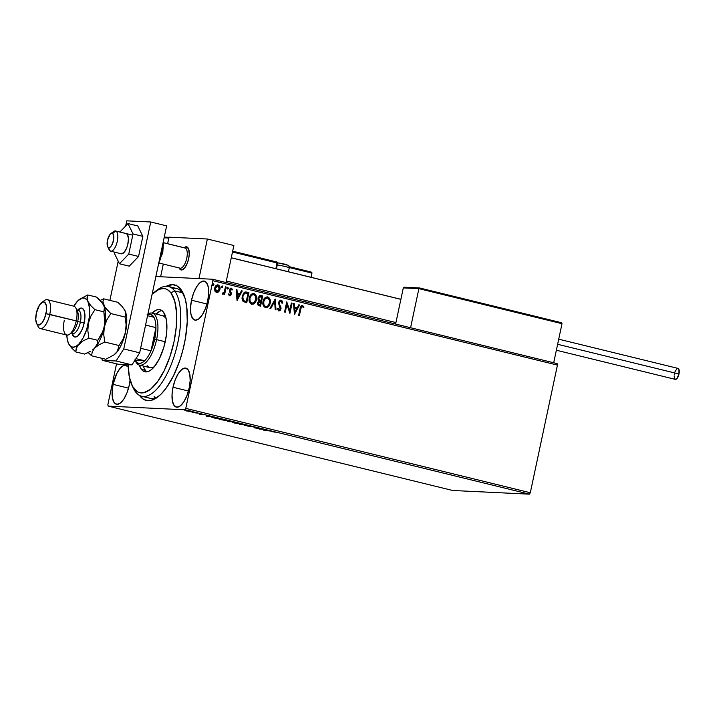 <?xml version="1.0" encoding="UTF-8"?>
<svg xmlns="http://www.w3.org/2000/svg" width="715" height="715" viewBox="0 0 715 715"><rect width="100%" height="100%" fill="white"/><g stroke="black" fill="none" stroke-linecap="round" stroke-linejoin="round"><path stroke-width="1.07" d="M145.851 396.307A56.494 22.442 -76.2 0 0 158.989 396.056A56.494 22.442 103.8 0 1 149.596 398.201L141.65 396.253A56.494 22.442 103.8 0 1 135.564 391.909L133.937 388.603A53.518 21.262 103.8 0 1 132.016 385.403A53.518 21.262 103.8 0 1 128.182 364.704M184.354 343.835A59.47 23.622 103.8 0 1 157.568 397.183A59.47 23.622 103.8 0 1 139.523 395.44L143.617 399.363L148.05 400.704L150.463 400.534L155.539 398.541L160.812 394.394L166.059 388.263L173.468 375.876L179.742 360.628L183.031 349.51L185.453 338.141L187.25 321.536L186.74 306.762L185.122 298.557L180.958 289.512L177.159 286L172.717 284.659L166.264 286.25A59.47 23.622 103.8 0 1 183.076 293.052A59.47 23.622 103.8 0 1 184.354 343.835M173.012 387.244L188.456 391.025L173.012 387.244L172.029 394.769L172.44 401.204L174.156 405.575L176.936 407.219L180.35 405.87L183.88 401.759L186.981 395.484L189.189 388.022A20.074 7.972 103.8 0 1 176.328 407.13A20.074 7.972 103.8 0 1 173.012 387.244A20.074 7.972 103.8 0 1 185.873 368.136A20.074 7.972 103.8 0 1 189.189 388.022L190.163 380.496L189.761 374.061L188.045 369.691L185.265 368.055L181.851 369.396L178.321 373.516L175.22 379.781L173.012 387.244M191.513 300.211L206.948 304L191.513 300.211L190.53 307.736L190.932 314.171L192.657 318.541L195.436 320.186L198.85 318.845L202.372 314.725L205.482 308.451L207.69 300.988A20.074 7.972 103.8 0 1 194.829 320.097A20.074 7.972 103.8 0 1 191.513 300.211A20.074 7.972 103.8 0 1 204.374 281.111A20.074 7.972 103.8 0 1 207.69 300.988L208.664 293.463L208.262 287.028L206.537 282.657L203.757 281.022L200.352 282.362L196.822 286.483L193.72 292.748L191.513 300.211M113.086 384.375L128.53 388.156L113.086 384.375L112.103 391.9L112.514 398.335L114.23 402.706L117.01 404.341L120.424 403.001L123.954 398.881L127.056 392.615L129.263 385.153A20.074 7.972 103.8 0 1 116.402 404.252A20.074 7.972 103.8 0 1 113.086 384.375A20.074 7.972 103.8 0 1 125.947 365.267A20.074 7.972 103.8 0 1 128.235 366.983L125.34 365.177L123.677 365.481L120.138 368.261L116.759 373.561L113.086 384.375M452.702 490.49L108.162 406.12L184.863 409.793L529.404 494.163L452.702 490.49L529.404 494.163L184.863 409.793L108.162 406.12L107.867 404.636L116.545 363.828L107.867 404.636L108.162 406.12L452.702 490.49M190.583 411.733L184.979 410.455L191.03 411.688M197.581 413.145L192.067 412.385L197.581 413.145M199.405 414.208L203.757 414.727L199.405 414.208M218.138 418.177L211.846 417.265L216.1 418.507L220.292 418.704L212.543 417.211L216.1 418.507L220.292 418.704L218.138 418.177M227.486 421.09L234.091 422.082L227.182 421.117M246.577 425.139L239.293 424.183L245.504 425.076L244.575 425.479L245.352 425.666L246.577 425.139L239.293 424.183L245.504 425.076L244.575 425.479L245.352 425.666L246.577 425.139M262.754 429.107L253.914 427.767L257.757 428.088L259.268 429.08L263.46 429.277L259.625 428.955L258.115 427.963L253.914 427.767L257.757 428.088L259.268 429.08L262.754 429.107M271.459 431.511L275.221 432.226L271.459 431.511M263.79 430.18L270.958 431.109L264.89 429.626L263.665 430.153L270.958 431.109L264.89 429.626L263.79 430.18M252.565 426.587L247.024 425.961L252.565 426.587M240.571 424.084C241.804 424.147 241.339 423.888 239.176 423.307L233.421 422.333C232.161 422.261 232.634 422.52 234.824 423.11L241.205 424.022L235.217 422.529L232.768 422.395L234.618 423.066L241.205 424.022M226.78 420.706C228.005 420.769 227.54 420.509 225.386 419.928L219.621 418.954C218.361 418.883 218.835 419.142 221.033 419.732L227.406 420.643L221.418 419.151L218.969 419.017L220.828 419.687L227.406 420.643M206.465 416.148L213.633 417.077L207.573 415.594L206.349 416.121L213.633 417.077L207.573 415.594L206.465 416.148M557.155 363.622L212.614 279.243L155.888 276.526L212.614 279.243L212.9 280.727L557.441 365.097L530.307 492.742L185.775 408.372L212.9 280.727L185.775 408.372L184.863 409.793L185.775 408.372L530.307 492.742L529.404 494.163L530.307 492.742L557.441 365.097L212.9 280.727L212.614 279.243L557.155 363.622L557.441 365.097L557.155 363.622M216.565 292.641L218.45 291.836L219.711 289.369L218.692 291.845L219.943 289.387L219.407 286.197L217.896 284.91C219.568 285.786 220.175 287.269 219.711 289.369L219.943 289.387C220.417 287.278 219.809 285.794 218.138 284.919L217.592 284.856L218.138 284.919C216.288 284.936 215.144 285.991 214.715 288.1L214.849 290.907L216.511 292.605L219.326 291.023L219.845 286.706L217.834 284.874L215.331 286.474L214.607 288.806L215.108 291.488L216.806 292.658L218.692 291.845L216.27 292.587M222.642 294.106L224.144 293.186L223.911 294.276L224.626 294.455L226.199 287.037L225.484 286.858L224.197 292.113L222.151 293.722L223.089 294.088L224.144 293.186L223.911 294.276L224.626 294.455L226.199 287.037L224.394 294.401L226.199 287.037L225.484 286.858L224.304 291.872L222.151 293.722L222.812 294.124M228.702 293.856L229.694 294.875L228.943 293.865L228.389 294.401L229.542 295.796L230.713 295.402L231.374 293.275L230.06 290.058L230.793 289.092L232 290.093L232.473 289.271L230.954 288.109L229.587 289.2L229.327 291.121L230.588 294.044L229.855 294.884L228.943 293.865L228.389 294.401L229.515 295.813M246.764 292.069L245.093 291.988L243.386 293.257L241.947 298.155L242.975 301.265L246.755 302.749L248.918 292.596L245.88 291.935L242.153 296.144L243.225 301.498L246.755 302.749L248.918 292.596L246.523 302.695L248.677 292.587L246.764 292.069M260.34 295.456L258.052 297.869L258.964 300.818L257.641 302.767C257.311 304.367 257.847 305.385 259.241 305.806L260.555 306.127L262.709 295.974L259.643 295.599L258.052 297.869L258.079 299.514L258.964 300.818L257.713 302.463L257.766 304.733L260.555 306.127L262.709 295.974L260.323 306.074L262.709 295.974L260.466 295.456M275.195 299.031L269.948 308.424L270.726 308.621L274.614 301.471L275.239 309.72L276.017 309.917L275.195 299.031L269.948 308.424L270.726 308.621L274.614 301.471L275.239 309.72L276.017 309.917L275.195 299.031M291.371 302.99L289.763 310.542L286.733 301.855L284.579 312.008L285.285 312.187L286.903 304.617L289.924 313.322L292.086 303.169L291.371 302.99L289.763 310.542L286.733 301.855L284.579 312.008L285.285 312.187L286.903 304.617L289.924 313.322L292.086 303.169L291.371 302.99M302.088 305.403L302.517 305.448C300.988 305.627 300.175 306.672 300.068 308.594L298.611 315.449L299.326 315.619L301.355 306.967L302.427 306.529L303.491 307.745L304.018 307.048L302.391 305.421L300.729 306.386L298.611 315.449L299.326 315.619L300.514 308.853L299.093 315.565L300.514 308.853L302.302 306.494L303.491 307.745L304.018 307.048L302.204 305.403M294.446 314.43L299.576 305.001L298.798 304.813L297.154 307.834L294.553 307.191L294.285 303.705L293.516 303.518L294.446 314.43L299.576 305.001L298.798 304.813L297.154 307.834L294.553 307.191L294.285 303.705L293.516 303.518L294.446 314.43M280.718 300.166L279.163 301.149L278.519 302.963L280.2 309.005L279.154 309.854L278.081 308.228L277.393 308.719L279.011 310.909L280.244 310.39L281.04 308.505L279.324 303.723L279.511 302.079L280.968 301.265L282.059 303.312L282.747 302.945L282.112 300.908L280.897 300.202L282.505 302.928L280.602 300.157M265.721 307.673L268.393 306.386L270.047 302.633L269.68 298.977L267.508 296.922C269.796 298.155 270.61 300.211 269.966 303.089L270.207 303.106C270.851 300.22 270.038 298.164 267.75 296.931L267.088 296.85L267.75 296.931C265.194 297.002 263.629 298.495 263.057 301.408C262.387 304.322 263.218 306.395 265.533 307.62C268.08 307.522 269.644 306.011 270.207 303.106L269.725 298.575L267.33 296.868L265.31 297.52L263.638 299.639L262.861 303.276L263.531 305.975L265.122 307.486L267.222 307.459L269.242 305.564L269.966 303.089C269.403 306.002 267.848 307.504 265.301 307.611M253.316 293.481L253.959 293.552C251.394 293.624 249.83 295.116 249.267 298.03C248.597 300.944 249.419 303.017 251.743 304.241C254.29 304.143 255.845 302.633 256.408 299.728L256.122 295.608L254.746 293.883L253.53 293.49L251.51 294.142L249.839 296.26L249.115 298.959L249.374 301.748L250.938 303.92L253.181 304.17L255.452 302.186L256.167 299.71C255.604 302.624 254.048 304.125 251.501 304.233M237.121 300.389L242.26 290.969L241.482 290.773L239.838 293.794L237.228 293.159L236.969 289.673L236.191 289.477L237.005 300.363L242.26 290.969L241.482 290.773L239.838 293.794L237.228 293.159L236.969 289.673L236.191 289.477L237.121 300.389M227.433 289.003L228.094 288.145L227.656 287.296L228.308 288.306L227.719 287.305L227.12 288.011L227.531 289.003L228.335 288.154L227.754 287.296L227.147 288.61L227.674 289.012L228.273 288.449L227.299 288.994M221.963 287.662L222.624 286.804L222.186 285.955L222.839 286.965L222.249 285.964L221.65 286.67L222.061 287.662L222.839 286.965L222.285 285.955L221.677 287.269L222.204 287.68L222.839 286.965L221.82 287.653M213.043 285.482L213.705 284.615L213.267 283.775L213.919 284.776L213.508 283.784L212.73 284.49L213.142 285.482L213.919 284.776L213.231 283.801L212.757 285.079L213.285 285.491L213.883 284.928L212.909 285.464M129.263 385.153L130.067 380.067A20.074 7.972 103.8 0 1 129.263 385.153M156.344 290.737A56.494 22.442 103.8 0 1 168.526 286.509L176.471 288.458A56.494 22.442 103.8 0 1 183.809 294.705A56.494 22.442 -76.2 0 0 172.27 288.404M154.1 396.432L155.816 398.353M302.517 305.448L304.018 307.048L303.375 307.566L303.518 306.52L302.016 305.394M301.882 306.458L300.514 308.853L302.302 306.494M293.516 303.562L294.285 303.705L294.312 307.182L297.154 307.834L294.312 307.182L294.053 303.696L293.516 303.562M298.781 304.849L299.576 305.001L294.312 314.216L299.335 304.992L298.781 304.849M294.392 308.299L294.911 311.963L294.392 308.299L294.669 311.955L294.634 308.308L296.627 308.8L294.911 311.963L296.627 308.8L294.392 308.299M291.363 303.035L292.086 303.169L289.727 313.134L291.845 303.16L291.363 303.035M286.661 304.599L285.062 312.133L286.661 304.599M286.697 302.016L289.763 310.542L286.697 302.016M280.727 301.256L279.065 302.659L280.968 301.265L282.059 303.312L282.747 302.945L282.041 303.187L282.505 302.928L282.076 301.265L280.673 300.157M279.324 303.723L280.164 305.636L279.324 303.723M280.941 307.271L279.923 305.618L280.941 307.271L280.745 308.898L280.941 307.271M281.138 300.211L278.591 302.481L280.253 308.782L279.047 309.836L278.081 308.228L277.393 308.719L279.082 310.909M278.823 310.873L280.745 308.898L278.582 310.864M278.77 310.891L280.012 310.382L280.807 308.496L279.154 303.964M279.082 303.714L279.467 301.766M279.645 301.578L280.584 301.23M274.971 299.201L275.767 309.854L274.971 299.201M274.381 301.453L270.511 308.567L274.381 301.453M267.75 296.931L266.99 296.85M267.312 297.967C265.247 298.012 263.987 299.219 263.531 301.569L265.095 298.62L267.553 297.985C269.367 298.977 270.011 300.631 269.492 302.937C269.037 305.269 267.785 306.485 265.73 306.574C263.898 305.555 263.245 303.893 263.772 301.578L263.531 301.569C263.004 303.884 263.656 305.546 265.488 306.565L263.62 304.536L263.772 301.578C264.219 299.228 265.488 298.03 267.553 297.985L269.403 299.987L269.492 302.937L267.803 305.984L265.488 306.565L263.853 304.554L263.772 301.578L265.337 298.638L267.553 297.985M260.859 295.518L260.126 295.447M260.376 300.514L258.499 298.924L259.643 296.573L261.779 296.841L260.975 300.613L259.268 300.121L260.376 300.514M260.153 301.56L258.115 302.91L259.322 304.733L258.356 302.928L260.752 301.659L260.063 304.912L258.195 304.09L258.83 301.676M259.822 301.48L260.752 301.659L260.063 304.912L258.812 304.519L258.294 303.518L258.723 302.052L259.822 301.48M259.5 300.13L258.526 298.03L259.5 300.13L258.767 298.039L260.957 296.645L261.779 296.841L260.975 300.613L259.5 300.13M260.725 296.627L258.526 298.03L259.554 296.743L260.957 296.645M259.715 301.471L260.385 301.569M253.959 293.552L253.718 293.543C255.997 294.777 256.819 296.832 256.167 299.71L256.408 299.728C257.06 296.841 256.238 294.786 253.959 293.552L253.199 293.472M251.921 304.295L254.924 302.606L256.319 298.79L255.684 295.188L253.289 293.472M255.684 295.188L255.184 294.437M253.521 294.589C251.448 294.634 250.187 295.84 249.741 298.191L251.305 295.241L253.754 294.607C255.577 295.599 256.22 297.252 255.693 299.558C255.246 301.891 253.986 303.106 251.93 303.196C250.098 302.177 249.446 300.514 249.973 298.2L249.741 298.191C249.204 300.506 249.857 302.168 251.689 303.187L249.821 301.158L249.973 298.2C250.429 295.849 251.689 294.651 253.754 294.607L255.604 296.609L255.693 299.558L254.013 302.606L251.689 303.187L250.062 301.176L249.973 298.2L251.537 295.259L253.754 294.607M246.023 301.524L243.565 300.622L242.519 298.647L243.109 294.839L245.138 293.034L245.996 293.07L245.013 293.052L242.626 296.314L243.565 300.622L246.023 301.524M243.172 300.229L242.859 299.746M247.98 293.463L246.264 301.533L243.565 300.622L242.626 296.314L245.013 293.052L247.98 293.463L246.264 301.533L243.913 300.711L242.984 299.496L242.707 297.485L243.493 294.571L245.254 293.07L247.98 293.463M236.191 289.53L236.969 289.673L236.987 293.15L239.838 293.794L236.987 293.15L236.728 289.655L236.191 289.53M241.456 290.817L242.26 290.969L236.996 300.184L242.019 290.951L241.456 290.817M237.076 294.258L237.586 297.932L237.076 294.258L237.344 297.914L237.309 294.276L239.31 294.759L237.586 297.932L239.31 294.759L237.076 294.258M230.936 288.109L229.345 289.924L230.561 293.329L229.649 294.866M231.303 288.145L232.312 289.495L231.061 288.109M231.186 289.075L229.819 290.049L231.186 289.075L232 290.093L232.554 289.512L231.928 289.906L232.134 289.039L230.891 288.1M230.078 290.808L230.677 291.756L230.078 290.808M231.329 292.98L230.436 291.747L231.329 292.98L231.07 294.169L231.329 292.98M229.542 295.796L231.311 294.178L229.3 295.787M229.622 295.813L231.124 293.874L229.783 290.424L230.847 289.048M229.452 294.857L228.755 294.008M222.624 294.115L223.902 293.177L222.401 294.097M222.419 292.998L222.901 293.221M225.475 286.903L225.958 287.019L225.475 286.903M218.138 284.919L217.485 284.847M215.188 288.261L216.207 286.295L217.709 285.821L215.188 288.261L216.466 291.684L215.233 290.272L215.188 288.261M216.708 291.693L215.429 288.27L217.95 285.83L219.237 289.2L216.708 291.693L215.474 290.29L215.429 288.27L217.038 285.911L218.379 286.018L219.192 287.198L218.924 290.165L216.851 291.72M171.609 284.597L172.083 284.713M264.738 430.216L265.22 429.706L267.16 430.448L264.738 430.216L264.863 429.635L264.738 430.216L267.142 430.528L264.738 430.216M252.189 426.578L252.985 426.694M250.742 426.819L251.153 426.212M245.477 425.094L245.352 425.666L245.477 425.094M233.421 422.333L232.768 422.395L232.893 421.814M235.226 423.128L234.154 422.395L239.856 423.906L235.226 423.128L233.617 422.583L234.886 422.574L240.329 423.798L235.226 423.128M240.499 423.28L239.856 423.906M229.613 421.725L228.228 421.171L230.972 421.716L228.21 421.26L229.613 421.725M231.383 421.814L229.587 421.108L232.965 421.805L229.569 421.215L231.383 421.814M228.871 421.546L228.21 421.26M219.621 418.954L218.969 419.017L219.094 418.436M221.427 419.75L220.363 419.017L226.065 420.527L221.427 419.75L219.818 419.205L221.096 419.196L226.53 420.42L221.427 419.75M226.7 419.902L226.065 420.527M219.148 418.507L215.814 418.355L213.276 417.265L219.165 418.427L215.814 418.355L213.258 417.381L219.148 418.507M207.422 416.184L207.904 415.674L209.844 416.407L207.422 416.184L207.547 415.603L207.422 416.184L209.826 416.496L207.422 416.184M201.076 413.806L200.835 414.405M200.924 414.155L201.04 413.583M186.749 411.036L186.088 410.517L189.189 411.08L186.07 410.625M233.733 421.975L234.127 422.511M219.934 418.606L220.336 419.133M213.41 417.739L212.695 417.435L213.258 417.381M189.171 411.152L189.877 411.554M179.161 267.919L181.413 270.002L184.488 268.179L187.366 263.048L188.671 258.624A11.896 4.728 103.8 0 1 181.047 269.948A11.896 4.728 103.8 0 1 179.179 267.964A11.896 4.728 103.8 0 0 180.636 269.796A11.896 4.728 -76.2 0 0 188.179 260.6A11.896 4.728 -76.2 0 0 187.124 247.006L185.391 248.105A10.403 4.138 103.8 0 1 186.32 260.001A10.403 4.138 103.8 0 1 179.715 268.045M169.017 237.174L207.368 239.007L233.877 245.504L207.368 239.007L198.958 278.591L207.368 239.007L169.017 237.174L167.632 243.708L169.017 237.174M226.003 282.523L233.877 245.504L226.003 282.523M163.297 264.076L160.607 276.75L163.297 264.076M184.13 247.748A11.896 4.728 103.8 0 1 186.704 246.845A11.896 4.728 103.8 0 1 187.124 247.006L187.124 247.006A11.896 4.728 -76.2 0 0 184.443 247.497L184.113 247.739A11.896 4.728 103.8 0 1 186.704 246.845A11.896 4.728 103.8 0 1 188.671 258.624L189.252 254.174L188.59 248.874L186.347 246.791L184.318 247.587M112.067 233.17A10.403 4.138 103.8 0 1 115.589 230.963A10.403 4.138 103.8 0 1 115.955 231.097L126.555 233.698L115.955 231.097L112.496 233.296A7.436 2.949 103.8 0 1 113.158 241.795A7.436 2.949 103.8 0 1 108.439 247.542L110.28 251.045A10.403 4.138 -76.2 0 0 116.885 242.993A10.403 4.138 -76.2 0 0 115.955 231.097A10.403 4.138 103.8 0 1 117.01 242.528A10.403 4.138 103.8 0 1 110.637 251.18A10.403 4.138 103.8 0 1 110.28 251.045A10.403 4.138 103.8 0 1 108.564 247.792M179.742 268.098L180.636 269.796L179.742 268.098M158.81 262.977L180.082 268.179A10.403 4.138 -76.2 0 0 186.445 259.527A10.403 4.138 -76.2 0 0 185.391 248.105L163.762 242.805L185.391 248.105A10.403 4.138 -76.2 0 0 185.024 247.962L163.762 242.76M184.64 247.917A10.403 4.138 103.8 0 1 185.391 248.105L187.124 247.006A11.896 4.728 103.8 0 1 188.331 260.063A11.896 4.728 103.8 0 1 181.047 269.948A11.896 4.728 103.8 0 1 180.636 269.796A11.896 4.728 -76.2 0 1 179.34 268.322L179.161 267.955M400.874 299.344L231.258 257.811L400.874 299.344M112.496 233.296L111.308 233.313L109.994 234.413L107.429 240.463L107.563 246.478L108.439 247.542L109.618 247.524L111.576 245.522L113.497 240.374L113.649 235.262L112.496 233.296L115.955 231.097A10.403 4.138 -76.2 0 0 113.605 231.535L110.816 233.608A7.436 2.949 103.8 0 1 112.496 233.296M107.625 246.621L109.145 249.758A10.403 4.138 -76.2 0 0 110.28 251.045L108.439 247.542A7.436 2.949 103.8 0 1 107.625 246.621A7.436 2.949 103.8 0 1 107.599 239.722A7.436 2.949 103.8 0 1 110.816 233.608M404.645 287.251L403.305 287.904L395.618 324.065L403.305 287.904L418.892 288.654L410.58 327.729L418.892 288.654L562.008 323.698L553.696 362.773L562.008 323.698L561.463 322.769L419.508 287.957L561.034 322.617M404.19 287.233L403.305 287.904L418.892 288.654L419.151 288.091L418.892 288.654L562.008 323.698L561.463 322.769M289.298 267.544L311.946 273.085L311.052 277.295L311.937 272.737L289.298 267.544M306.109 300.577L305.788 302.061L306.109 300.577M164.11 237.818L168.829 238.041L167.632 243.708L168.937 237.72L164.11 237.818M232.5 251.984L277.143 262.914L275.91 268.688L276.991 262.03L232.67 251.18L276.964 262.021L277.572 263.093L232.5 251.984M287.662 296.055L287.341 297.547L287.662 296.055M311.409 272.156L289.2 266.677M277.581 263.04A0.894 0.813 92.7 0 0 277.027 262.048M277.59 262.852L284.972 264.219C289.834 266.105 288.413 264.496 289.253 267.875A7.436 0.527 -168 0 0 285.079 266.498A7.436 0.527 -168 0 0 277.259 264.925A7.436 0.527 12 0 1 284.642 266.391A7.436 0.527 12 0 1 289.209 267.794M278.457 262.95L287.287 265.113M287.421 265.068L286.08 264.523M285.356 264.327L283.596 263.889M282.631 263.683L279.091 263.031M556.368 350.234L675.353 379.379A5.649 2.243 -76.2 0 0 678.973 373.999L557.629 344.281L678.973 373.999A5.649 2.243 -76.2 0 0 678.043 368.404L558.71 339.178M677.4 368.457L678.937 369.369L678.973 373.999L676.989 378.53L675.103 379.272M674.746 378.941L674.147 375.893M674.236 374.857L674.424 373.784M675.04 371.675L676.908 368.752M126.144 233.546L127.511 234.645L128.432 238.765A10.403 4.138 103.8 0 1 126.117 249.249A10.403 4.138 103.8 0 1 121.237 253.771L110.637 251.18M138.576 256.462L128.772 254.057L133.044 233.957L142.848 236.361L138.576 256.462L129.254 266.168L119.441 263.764L129.254 266.168L138.576 256.462L142.848 236.361L133.044 233.957L127.985 223.563L137.798 225.967L142.848 236.361L137.798 225.967L127.985 223.563L119.87 232.009L127.985 223.563L133.044 233.957L128.772 254.057L138.576 256.462M114.65 252.163L114.391 253.369L119.441 263.764L128.772 254.057L119.441 263.764L114.391 253.369L114.65 252.163M126.189 233.555A10.403 4.138 103.8 0 1 128.432 238.765L127.762 244.53L126.528 248.337L123.945 252.556L121.291 253.78M126.778 220.837L125.688 225.958L126.778 220.837L150.749 221.981L166.649 225.877L139.666 352.826L166.649 225.877L150.749 221.981L126.778 220.837M118.198 261.207L109.878 300.354L118.198 261.207M101.861 358.304L102.263 360.324L116.071 360.995L123.766 348.929L150.749 221.981L123.766 348.929L139.666 352.826L123.766 348.929L116.071 360.995L131.971 364.882L139.666 352.826L131.971 364.882L118.163 364.221L131.971 364.882L116.071 360.995L102.263 360.324L118.163 364.221L102.263 360.324L101.861 358.304M159.472 259.661A19.323 7.677 -76.2 0 0 161.983 251.501L162.841 251.778L161.983 251.501A19.323 7.677 -76.2 0 0 162.948 243.27M163.583 245.111L163.458 240.919M158.855 262.53L160.75 258.437M161.849 255.184L162.707 251.796M168.526 286.509A56.494 22.442 103.8 0 1 174.612 290.853A56.494 22.442 -76.2 0 0 157.765 289.611L154.967 291.684A53.518 21.262 103.8 0 1 170.93 292.864L174.612 290.853L182.557 292.801L174.612 290.853A56.494 22.442 103.8 0 1 174.514 355.257A56.494 22.442 103.8 0 1 141.65 396.253M132.802 386.878A56.494 22.442 -76.2 0 0 133.535 388.54A56.494 22.442 -76.2 0 0 135.564 391.909A56.494 22.442 103.8 0 1 132.802 386.878M152.152 294.106A53.518 21.262 103.8 0 1 154.967 291.684M162.779 315.717A26.759 10.636 103.8 0 1 165.657 317.773A26.759 10.636 103.8 0 1 166.077 318.389L163.95 316.2L161.947 315.601M150.874 367.823L154.208 366.858A26.759 10.636 103.8 0 1 150.043 367.698A26.759 10.636 103.8 0 1 147.165 365.642M143.304 366.044A31.96 12.7 -76.2 0 0 145.368 370.298L141.391 369.324L143.429 371.21L145.815 371.925L148.461 371.434L151.258 369.771L154.091 366.992L159.481 358.555L163.789 347.401L166.372 335.228L166.881 329.347L166.229 319.096L163.485 312.151A31.96 12.7 103.8 0 0 160.035 309.693A31.96 12.7 103.8 0 0 152.054 313.09L156.415 310.033L159.052 309.55L161.438 310.265L163.485 312.151A31.96 12.7 103.8 0 1 163.422 348.58A31.96 12.7 103.8 0 1 144.832 371.782A31.96 12.7 103.8 0 1 141.391 369.324L145.368 370.298A31.96 12.7 -76.2 0 0 146.924 371.863M128.182 364.48L129.344 376.966L132.49 386.323L137.36 391.757L139.291 392.606L143.527 392.803L150.463 389.353L157.559 381.73L164.227 370.567L169.875 356.839L174.022 341.725L176.31 326.523L176.534 312.544L174.692 300.997L170.93 292.864L167.516 289.709L165.576 288.86L163.512 288.511L159.096 289.325L152.036 294.214M141.391 369.324L139.327 365.07A31.96 12.7 103.8 0 0 141.391 369.324M180.663 291.657L181.369 291.407M155.834 398.371L154.118 396.45M161.93 310.578A31.96 12.7 -76.2 0 0 156.031 314.064L160.383 311.007M143.751 367.313L145.368 370.298M135.564 391.909A56.494 22.442 -76.2 0 0 171.654 363.443A56.494 22.442 -76.2 0 0 174.612 290.853L170.93 292.864A53.518 21.262 103.8 0 1 168.132 361.629A53.518 21.262 103.8 0 1 133.937 388.603L135.564 391.909M147.826 314.439A25.275 10.037 103.8 0 1 153.904 317.263A25.275 10.037 103.8 0 1 155.941 327.613A25.275 10.037 103.8 0 1 154.672 339.276L156.594 339.625A26.759 10.636 -76.2 0 0 147.916 314.019A26.759 10.636 103.8 0 1 152.179 313.116A26.759 10.636 103.8 0 1 156.594 339.625L165.237 341.743L156.594 339.625A26.759 10.636 103.8 0 1 139.443 365.106A26.759 10.636 103.8 0 1 135.233 360.619M147.102 314.743L150.928 314.377L153.904 317.263A25.275 10.037 -76.2 0 1 155.941 327.613L145.565 325.075L155.941 327.613L151.008 350.824L154.672 339.276L155.941 327.613L151.008 350.824A25.275 10.037 103.8 0 1 144.653 360.78L135.064 360.315L136.931 362.594L139.246 363.443L141.874 362.827L144.653 360.78A25.275 10.037 103.8 0 1 135.064 360.315L144.653 360.78A25.275 10.037 -76.2 0 0 151.008 350.824L140.632 348.285L151.008 350.824A25.275 10.037 103.8 0 0 154.672 339.276L156.594 339.625A26.759 10.636 -76.2 0 1 146.387 361.987A26.759 10.636 -76.2 0 1 135.6 361.45L134.84 359.886M153.904 317.263L147.558 315.708L153.904 317.263M135.957 358.644L144.653 360.78L135.957 358.644M40.237 328.569L66.736 335.058A14.863 5.908 -76.2 0 0 76.273 320.901L77.721 321.491A11.896 4.728 -76.2 0 0 77.461 311.338L75.951 308.21A14.863 5.908 103.8 0 1 76.273 320.901A14.863 5.908 -76.2 0 0 73.815 306.172L47.306 299.683A14.863 5.908 103.8 0 1 49.764 314.412A14.863 5.908 -76.2 0 0 44.473 300.497L41.684 302.579A11.896 4.728 103.8 0 1 45.921 313.706L76.273 320.901L49.764 314.412A14.863 5.908 103.8 0 1 40.237 328.569A14.863 5.908 103.8 0 1 37.439 324.574M36.59 323.403L38.101 326.532A14.863 5.908 -76.2 0 0 44.098 326.835A14.863 5.908 -76.2 0 0 49.764 314.412L45.921 313.706A11.896 4.728 103.8 0 1 41.381 323.645A11.896 4.728 103.8 0 1 36.59 323.403A11.896 4.728 103.8 0 1 36.331 313.25L35.768 319.73L37.01 324.11L38.655 325.084L41.738 323.252L44.607 318.13L46.305 311.436L46.261 305.43L44.473 302.141L42.605 302.052L39.477 305.108L36.331 313.25A11.896 4.728 103.8 0 1 41.684 302.579M72.823 333.485A11.896 4.728 -76.2 0 0 80.375 322.143L84.218 322.849A14.863 5.908 103.8 0 1 77.89 335.898A14.863 5.908 103.8 0 1 71.956 333.27M42.989 301.927A14.863 5.908 103.8 0 1 47.306 299.683M76.612 310.167A11.896 4.728 103.8 0 1 77.721 321.491L80.375 322.143A11.896 4.728 -76.2 0 0 78.409 310.364L76.8 309.97M66.781 334.468L67.317 339.652L68.595 343.674L70.526 346.257L72.984 347.222L75.799 346.507L78.784 344.165L83.119 337.963L86.712 329.418L89.42 316.656L89.5 307.942L86.989 297.905L87.766 294.946L96.695 297.127L100.931 301.301L103.773 305.359A25.275 10.037 -76.2 0 0 103.764 305.35L104.631 308.889L103.854 311.856L104.899 319.364L104.319 326.943A25.275 10.037 -76.2 0 0 103.773 305.359A25.275 10.037 103.8 0 1 104.319 326.943L101.789 334.03L97.803 340.331L97.115 344.264L94.684 348.053A25.275 10.037 103.8 0 1 92.807 349.707A25.275 10.037 -76.2 0 0 92.932 349.617A25.275 10.037 -76.2 0 0 94.684 348.053L99.045 344.764L104.774 342.038L103.729 334.522L104.319 326.943A25.275 10.037 103.8 0 1 94.684 348.053L92.253 351.852L91.565 355.784L88.142 352.504L91.565 355.784L92.253 351.852L94.684 348.053L99.045 344.764L104.774 342.038L103.729 334.522L104.319 326.943L106.857 319.837L110.825 313.563L106.589 309.389L103.764 305.35A25.275 10.037 -76.2 0 0 103.755 305.323A25.275 10.037 103.8 0 1 103.764 305.35L102.889 301.802L103.666 298.834L117.895 302.32L122.131 306.494L124.964 310.533L125.831 314.082L125.062 317.049L110.825 313.563L104.962 307.343L102.889 301.802L103.666 298.834L117.895 302.32L122.131 306.494L124.964 310.533A25.275 10.037 -76.2 0 0 124.955 310.516L124.973 310.551A25.275 10.037 -76.2 0 0 124.964 310.533L125.831 314.082L125.062 317.049L126.099 324.556L125.518 332.135L122.98 339.25L119.012 345.524L117.367 351.378L113.926 354.962L105.793 359.27L91.565 355.784L105.793 359.27L114.132 354.81A25.275 10.037 -76.2 0 0 115.884 353.246A25.275 10.037 -76.2 0 0 125.518 332.135L122.98 339.25L119.012 345.524L104.774 342.038L119.012 345.524L117.367 351.378L113.926 354.962M103.666 298.834L100.118 300.407L103.666 298.834M68.595 343.674L71.402 347.696L75.656 351.887L76.353 347.955L78.784 344.165A25.275 10.037 103.8 0 1 68.595 343.674A25.275 10.037 103.8 0 1 68.586 343.656L71.402 347.696L75.656 351.887L77.3 346.033L83.146 340.867L88.874 338.141L97.803 340.331L88.874 338.141L87.829 330.625L88.419 323.055L90.948 315.959L94.925 309.667L103.854 311.856L94.925 309.667L90.689 305.493L86.971 299.969L84.754 298.182L82.091 298.048L77.676 300.961A25.275 10.037 103.8 0 1 79.428 299.397A25.275 10.037 103.8 0 1 87.856 301.453A25.275 10.037 103.8 0 1 88.419 323.055A25.275 10.037 103.8 0 1 78.784 344.165L83.146 340.867L88.874 338.141L87.829 330.625L88.419 323.055L90.948 315.959L94.925 309.667L90.689 305.493L87.856 301.453L87.212 296.359L87.766 294.946L96.695 297.127L102.567 303.348L104.435 307.191L103.854 311.856L104.855 323.171L103.282 330.571L97.803 340.331L97.115 344.264L94.684 348.053A25.275 10.037 -76.2 0 0 104.319 326.943L106.857 319.837L110.825 313.563L125.062 317.049L126.099 324.556L125.518 332.135A25.275 10.037 -76.2 0 0 124.973 310.551L124.973 310.551M114.016 354.899A25.275 10.037 -76.2 0 0 114.132 354.81L117.376 351.512L120.218 347.043L122.739 341.538L125.518 332.135L126.752 322.662L126.609 317.022L125.688 312.384L124.07 309.05M87.57 352.781L84.593 354.077L75.656 351.887L84.593 354.077L90.322 351.351L87.57 352.781M77.676 300.961L73.877 306.19A25.275 10.037 103.8 0 1 77.676 300.961L77.676 300.961M77.461 310.346L81.313 308.058L82.422 308.388L84.12 310.659L84.942 317.281L83.503 325.674L81.501 330.857L77.676 336.077L75.147 337.069L74.038 336.729L71.813 332.618M79.428 299.397L87.766 294.946L79.544 299.308M68.586 343.656L68.586 343.656A25.275 10.037 103.8 0 1 66.808 335.067M72.867 333.494L72.751 333.467A11.896 4.728 -76.2 0 0 80.375 322.143L77.721 321.491A11.896 4.728 103.8 0 1 71.062 332.806M77.613 310.167A14.863 5.908 103.8 0 1 83.816 309.988A14.863 5.908 103.8 0 1 84.218 322.849L80.375 322.143A11.896 4.728 -76.2 0 0 78.328 310.346M69.57 334.245L72.367 332.162A11.896 4.728 -76.2 0 0 77.721 321.491L76.273 320.901A14.863 5.908 103.8 0 1 69.57 334.245A14.863 5.908 103.8 0 1 64.287 320.329M176.614 285.106L176.489 285.687M252.949 426.891L253.074 426.31M250 426.247L250.125 425.666M250.196 426.623L250.321 426.042M228.55 421.064L228.675 420.492M228.014 421.278L228.139 420.697M229.372 421.233L229.497 420.652M212.695 417.435L212.82 416.854M201.809 414.557L201.934 413.976M184.89 410.499L185.015 409.918M185.703 410.66L185.828 410.079M190.226 411.518L190.351 410.937M226.324 281.04L395.94 322.572M231.267 257.757L400.883 299.299M132.784 235.172L115.589 230.963M404.44 287.224L419.428 287.939M561.123 322.635L419.473 287.948M289.2 266.668L311.07 272.022M168.99 237.317L164.271 237.085M276.437 268.822L277.652 263.084L276.991 262.03L232.67 251.171M289.253 267.875L288.431 271.754M163.592 240.276L162.841 251.787L158.739 263.102M133.535 388.54L132.016 385.403M139.443 365.106L150.043 367.698M165.549 316.396L152.179 313.116M72.751 333.467L71.142 333.074"/></g></svg>

